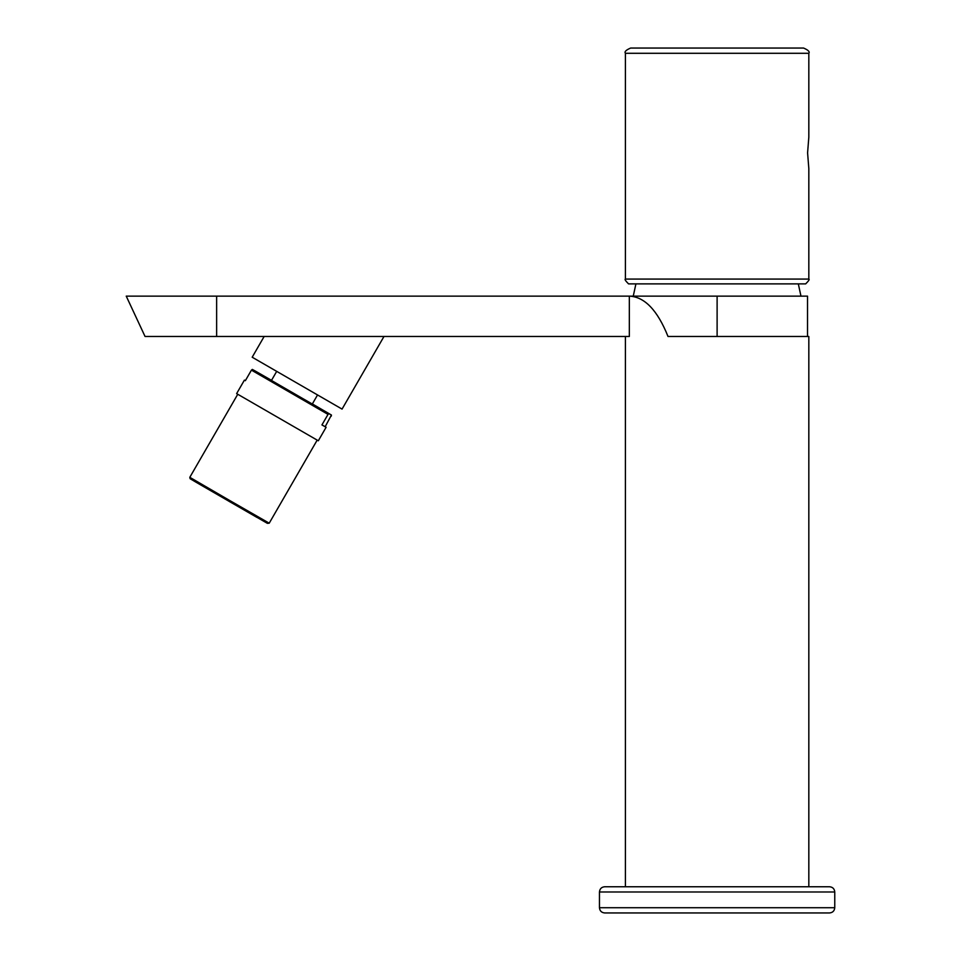 <?xml version="1.0" encoding="UTF-8"?>
<svg xmlns="http://www.w3.org/2000/svg" width="961" height="961" viewBox="0 0 961 961"><rect width="100%" height="100%" fill="white"/><g stroke="black" fill="none" stroke-linecap="round" stroke-linejoin="round"><path stroke-width="1.44" d="M216.633 296.132L126.239 296.132L145.051 336.482L216.633 336.482L216.633 296.132L629.335 296.132C644.615 296.805 657.504 310.259 668.015 336.482L717.11 336.482L717.11 296.132L629.335 296.132L629.335 336.482L216.633 336.482M668.015 336.482L808.826 336.482L808.826 886.751L829.523 886.751L604.697 886.751C601.514 887.063 599.772 888.805 599.46 891.988L834.761 891.988C834.46 888.805 832.707 887.063 829.523 886.751M807.516 336.482L807.516 296.132L717.11 296.132M625.407 886.751L625.407 336.482M834.761 907.713C834.46 910.896 832.707 912.638 829.523 912.95L604.697 912.95C601.514 912.638 599.772 910.896 599.46 907.713L834.761 907.713L834.761 891.988M264.155 336.482L252.19 357.216L342.056 409.098L383.98 336.482M254.689 371.907L254.833 370.79L252.335 369.42L251.434 370.129L245.343 380.688L244.418 380.112L236.622 393.614L318.319 440.775L326.103 427.273L321.935 424.93L328.025 414.383L328.926 413.674L331.425 415.044L325.178 426.708L326.103 427.273M276.636 371.475L271.458 380.448L289.405 390.887L312.301 404.028L317.478 395.067M321.935 424.93L325.178 426.708M331.437 415.044L312.361 403.932L331.425 415.044L331.269 416.149M244.418 380.112L245.367 380.628M257.055 517.462L200.849 485.005M808.826 279.074L625.407 279.074C624.458 279.219 625.503 280.828 628.542 283.879L805.678 283.879C808.73 280.828 809.775 279.219 808.826 279.074L808.826 168.571L807.588 152.859L808.826 137.159L808.826 53.287L625.407 53.287C624.242 51.786 625.983 50.044 630.644 48.05L803.588 48.05L630.644 48.05M803.588 48.05L803.576 48.05C808.237 50.044 809.991 51.786 808.826 53.287M328.025 414.383L251.434 370.129M252.335 369.42L328.926 413.674M271.507 380.34L254.833 370.79L271.507 380.34M229.487 500.381L269.224 523.18L267.398 523.349L196.356 482.398L190.11 478.71L189.81 477.317L229.487 500.381M264.191 521.415L228.958 501.282M599.46 907.713L599.46 891.988M269.224 523.18L317.166 440.15M189.81 477.317L237.739 394.298M635.918 283.879L633.263 296.132M798.315 283.879L800.969 296.132M625.407 279.074L625.407 53.287"/></g></svg>
